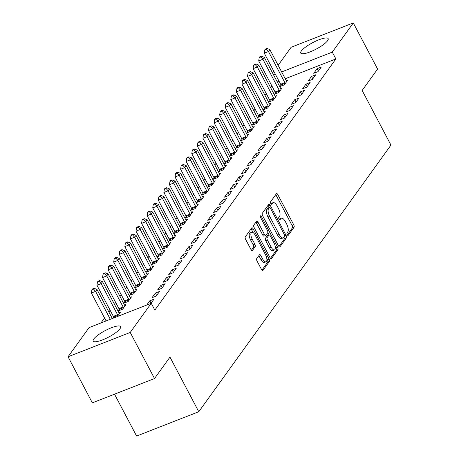 <?xml version="1.0" encoding="UTF-8"?>
<svg xmlns="http://www.w3.org/2000/svg" width="459" height="459" viewBox="0 0 459 459"><rect width="100%" height="100%" fill="white"/><g stroke="black" fill="none" stroke-linecap="round" stroke-linejoin="round"><path stroke-width="0.69" d="M287.248 234.669A1.366 0.568 68.6 0 0 288.126 235.41A1.366 0.568 68.6 0 0 288.252 235.312L294.064 227.239A1.951 0.815 68.6 0 0 293.731 224.807L277.827 194.65A1.951 0.815 68.6 0 0 276.57 193.595A1.951 0.815 68.6 0 0 276.398 193.732L270.581 201.805A1.366 0.568 68.6 0 0 270.816 203.509A1.366 0.568 68.6 0 0 271.699 204.244A1.366 0.568 68.6 0 0 271.82 204.146L272.571 203.102A6.237 2.605 68.6 0 1 273.128 202.654A6.237 2.605 68.6 0 1 277.15 206.034L278.475 208.547A6.237 2.605 68.6 0 1 279.548 216.338L278.797 217.382A1.366 0.568 68.6 0 0 279.032 219.086A1.366 0.568 68.6 0 0 279.915 219.827A1.366 0.568 68.6 0 0 280.036 219.729L280.788 218.685A6.237 2.605 68.6 0 1 281.338 218.237A6.237 2.605 68.6 0 1 285.366 221.617L286.691 224.13A6.237 2.605 68.6 0 1 287.764 231.921L287.013 232.965A1.366 0.568 68.6 0 0 287.248 234.669M93.785 338.983A15.491 3.666 152.2 0 1 108.244 329.103A15.491 3.666 152.2 0 1 120.597 326.63A15.491 3.666 152.2 0 1 120 328.73A15.491 3.666 152.2 0 1 105.536 338.616A15.491 3.666 152.2 0 1 93.188 341.083A15.491 3.666 152.2 0 1 93.785 338.983M301.351 50.995A15.491 3.666 152.2 0 1 315.815 41.109A15.491 3.666 152.2 0 1 328.162 38.642A15.491 3.666 152.2 0 1 327.565 40.742A15.491 3.666 152.2 0 1 313.107 50.622A15.491 3.666 152.2 0 1 300.754 53.095A15.491 3.666 152.2 0 1 301.351 50.995M256.719 258.606A1.951 0.815 68.6 0 0 257.051 261.045L261.515 269.502A1.951 0.815 68.6 0 0 262.772 270.558A1.951 0.815 68.6 0 0 262.944 270.42L269.404 261.458A1.951 0.815 68.6 0 0 269.072 259.019L253.167 228.863A1.951 0.815 68.6 0 0 251.911 227.807A1.951 0.815 68.6 0 0 251.739 227.945L245.278 236.907A1.951 0.815 68.6 0 0 245.617 239.346L251.004 249.564A1.951 0.815 68.6 0 0 252.261 250.62A1.951 0.815 68.6 0 0 252.433 250.482L255.198 246.644A1.951 0.815 68.6 0 0 254.86 244.211L252.192 239.145A5.215 2.18 68.6 0 1 251.756 232.254A5.215 2.18 68.6 0 1 255.118 235.077L265.589 254.934A5.215 2.18 68.6 0 1 266.025 261.819A5.215 2.18 68.6 0 1 262.657 258.996L260.913 255.686A1.951 0.815 68.6 0 0 259.656 254.63A1.951 0.815 68.6 0 0 259.484 254.774L256.719 258.606M151.252 303.279L130.224 332.448L68.052 356.775L89.075 327.606L151.252 303.279L154.849 310.106L335.873 58.947L332.27 52.119L281.642 71.931M278.143 65.293L291.126 47.271L353.298 22.95L377.596 69.039L362.151 90.469L390.948 145.09L198.77 411.729L169.973 357.102L154.522 378.537L130.224 332.448M353.298 22.95L332.27 52.119M278.538 245.881A1.951 0.815 68.6 0 0 279.795 246.936A1.951 0.815 68.6 0 0 279.973 246.799L286.427 237.837A1.951 0.815 68.6 0 0 286.095 235.404L270.19 205.242A1.951 0.815 68.6 0 0 268.934 204.186A1.951 0.815 68.6 0 0 268.762 204.33L262.301 213.292A1.951 0.815 68.6 0 0 262.64 215.724L278.538 245.881M277.919 249.644L271.458 258.606A1.951 0.815 68.6 0 1 271.286 258.75A1.951 0.815 68.6 0 1 270.03 257.694L254.125 227.532A1.951 0.815 68.6 0 1 253.793 225.099L256.552 221.267A1.951 0.815 68.6 0 1 256.73 221.123A1.951 0.815 68.6 0 1 257.987 222.179L264.436 234.411A1.951 0.815 68.6 0 0 265.692 235.467A1.951 0.815 68.6 0 0 265.864 235.329L267.7 232.782A1.951 0.815 68.6 0 0 267.362 230.349L260.649 217.612A1.366 0.568 68.6 0 1 260.534 215.81A1.366 0.568 68.6 0 1 261.418 216.55L277.58 247.212A1.951 0.815 68.6 0 1 277.919 249.644L276.238 250.304L270.454 258.331M114.526 394.183L136.598 436.05L198.77 411.729M150.936 303.405L153.989 299.165L149.789 300.811L146.737 305.046M113.734 317.347L113.126 318.196M117.326 316.549L120.378 312.315L118.979 312.86M165.142 283.691L160.943 285.337L157.592 289.979L161.797 288.332L165.142 283.691M124.888 301.873L123.987 303.124L128.187 301.483L131.532 296.841L130.132 297.386M176.296 268.217L172.096 269.858L168.746 274.505L172.951 272.858L176.296 268.217M136.042 286.399L135.141 287.65L139.341 286.009L142.686 281.367L141.286 281.912M187.45 252.743L183.25 254.384L179.899 259.025L184.105 257.384L187.45 252.743M147.196 270.925L146.295 272.176L150.495 270.535L153.84 265.887L152.44 266.438M198.604 237.269L194.404 238.909L191.053 243.551L195.259 241.91L198.604 237.269M158.349 255.451L157.448 256.701L161.648 255.055L164.993 250.413L163.593 250.964M209.757 221.789L205.557 223.435L202.207 228.077L206.412 226.436L209.757 221.789M169.503 239.971L168.602 241.227L172.802 239.581L176.147 234.939L174.747 235.49M220.911 206.315L216.711 207.961L213.36 212.603L217.566 210.956L220.911 206.315M180.657 224.497L179.756 225.753L183.956 224.107L187.301 219.465L185.901 220.01M232.065 190.841L227.865 192.487L224.514 197.129L228.72 195.482L232.065 190.841M191.81 209.023L190.91 210.274L195.109 208.633L198.454 203.991L197.054 204.536M243.218 175.367L239.019 177.008L235.668 181.655L239.873 180.008L243.218 175.367M202.964 193.549L202.063 194.8L206.263 193.159L209.608 188.517L208.208 189.062M254.372 159.893L250.172 161.534L246.822 166.175L251.027 164.534L254.372 159.893M214.118 178.075L213.217 179.326L217.417 177.685L220.762 173.037L219.362 173.588M265.526 144.419L261.326 146.06L257.975 150.701L262.181 149.06L265.526 144.419M225.271 162.601L224.371 163.852L228.571 162.205L231.915 157.563L230.516 158.114M276.679 128.939L272.48 130.585L269.129 135.227L273.334 133.586L276.679 128.939M236.425 147.121L235.524 148.377L239.724 146.731L243.069 142.089L241.669 142.64M287.833 113.465L283.633 115.111L280.283 119.753L284.482 118.106L287.833 113.465M247.579 131.647L246.678 132.898L250.878 131.257L254.223 126.615L252.823 127.16M298.987 97.991L294.781 99.637L291.436 104.279L295.636 102.632L298.987 97.991M258.733 116.173L257.832 117.424L262.032 115.783L265.377 111.141L263.977 111.686M310.141 82.517L305.935 84.158L302.59 88.805L306.79 87.158L310.141 82.517M269.886 100.699L268.985 101.95L273.185 100.309L276.53 95.667L275.13 96.212M321.294 67.043L317.089 68.684L313.744 73.325L317.944 71.684L321.294 67.043M281.04 85.225L280.139 86.476L284.339 84.835L287.684 80.187L286.284 80.738M335.873 58.947L285.24 78.759M279.038 81.186L277.236 81.891M271.843 85.85L270.586 87.594M266.266 93.59L265.009 95.329M260.689 101.324L259.433 103.068M255.112 109.064L253.856 110.803M249.535 116.798L248.279 118.542M243.958 124.538L242.702 126.282M238.382 132.272L237.125 134.017M232.805 140.012L231.548 141.756M227.228 147.752L225.971 149.491M221.651 155.486L220.395 157.23M216.074 163.226L214.818 164.97M210.497 170.96L209.241 172.704M204.921 178.7L203.664 180.444M199.344 186.44L198.087 188.179M193.767 194.174L192.51 195.918M188.19 201.914L186.933 203.653M182.613 209.648L181.357 211.392M177.036 217.388L175.78 219.132M171.459 225.122L170.203 226.866M165.883 232.862L164.626 234.606M160.306 240.602L159.049 242.341M154.729 248.336L153.472 250.08M149.152 256.076L147.896 257.82M143.575 263.81L142.319 265.554M137.998 271.55L136.742 273.294M132.422 279.29L131.165 281.028M126.845 287.024L125.588 288.768M121.268 294.764L120.011 296.503M115.691 302.498L114.434 304.242M110.114 310.238L108.858 311.982M104.537 317.972L100.946 322.958M275.463 92.959L274.562 94.215L278.762 92.569L282.107 87.927L280.707 88.472M315.717 74.777L311.512 76.423L308.167 81.065L312.367 79.424L315.717 74.777M264.309 108.433L263.409 109.69L267.608 108.043L270.953 103.401L269.553 103.952M304.564 90.257L300.358 91.898L297.013 96.539L301.213 94.898L304.564 90.257M253.156 123.913L252.255 125.164L256.455 123.517L259.8 118.875L258.4 119.426M293.41 105.731L289.21 107.372L285.859 112.013L290.059 110.372L293.41 105.731M242.002 139.387L241.101 140.638L245.301 138.997L248.646 134.349L247.246 134.9M282.256 121.205L278.056 122.846L274.706 127.487L278.906 125.846L282.256 121.205M230.848 154.861L229.948 156.112L234.147 154.471L237.492 149.829L236.092 150.374M271.103 136.679L266.903 138.32L263.552 142.967L267.758 141.32L271.103 136.679M219.695 170.335L218.794 171.586L222.994 169.945L226.339 165.303L224.939 165.848M259.949 152.153L255.749 153.799L252.398 158.441L256.604 156.794L259.949 152.153M208.541 185.809L207.64 187.065L211.84 185.419L215.185 180.777L213.785 181.322M248.795 167.627L244.595 169.273L241.245 173.915L245.45 172.274L248.795 167.627M197.387 201.283L196.486 202.539L200.686 200.893L204.031 196.251L202.631 196.802M237.642 183.107L233.442 184.748L230.091 189.389L234.297 187.748L237.642 183.107M186.234 216.763L185.333 218.014L189.533 216.367L192.878 211.725L191.478 212.276M226.488 198.581L222.288 200.222L218.937 204.863L223.143 203.222L226.488 198.581M175.08 232.237L174.179 233.488L178.379 231.847L181.724 227.199L180.324 227.75M215.334 214.055L211.134 215.696L207.784 220.337L211.989 218.696L215.334 214.055M163.926 247.711L163.025 248.962L167.225 247.321L170.57 242.679L169.17 243.224M204.18 229.529L199.981 231.175L196.63 235.817L200.835 234.17L204.18 229.529M152.772 263.185L151.872 264.436L156.071 262.795L159.416 258.153L158.016 258.698M193.027 245.003L188.827 246.649L185.476 251.291L189.682 249.644L193.027 245.003M141.619 278.659L140.718 279.915L144.918 278.269L148.263 273.627L146.863 274.172M181.873 260.477L177.673 262.123L174.322 266.765L178.528 265.124L181.873 260.477M130.465 294.133L129.564 295.389L133.764 293.743L137.109 289.101L135.709 289.652M170.719 275.957L166.519 277.597L163.169 282.239L167.374 280.598L170.719 275.957M119.311 309.613L118.411 310.863L122.61 309.217L125.955 304.575L124.555 305.126M159.566 291.431L155.366 293.072L152.015 297.713L156.221 296.072L159.566 291.431M154.522 378.537L92.351 402.859L68.052 356.775M272.566 73.027L273.816 71.283M275.44 74.358L273.633 75.064M317.089 68.684L318.368 71.099M311.512 76.423L312.791 78.839M305.935 84.158L307.214 86.579M300.358 91.898L301.638 94.313M294.781 99.637L296.061 102.053M289.21 107.372L290.484 109.787M283.633 115.111L284.907 117.527M278.056 122.846L279.33 125.267M272.48 130.585L273.753 133.001M266.903 138.32L268.176 140.741M261.326 146.06L262.6 148.475M255.749 153.799L257.023 156.215M250.172 161.534L251.446 163.949M244.595 169.273L245.869 171.689M239.019 177.008L240.292 179.429M233.442 184.748L234.715 187.163M227.865 192.487L229.139 194.903M222.288 200.222L223.562 202.637M216.711 207.961L217.985 210.377M211.134 215.696L212.408 218.117M205.557 223.435L206.831 225.851M199.981 231.175L201.254 233.591M194.404 238.909L195.677 241.325M188.827 246.649L190.101 249.065M183.25 254.384L184.524 256.805M177.673 262.123L178.947 264.539M172.096 269.858L173.37 272.279M166.519 277.597L167.793 280.013M160.943 285.337L162.216 287.753M155.366 293.072L156.639 295.487M149.789 300.811L151.063 303.227M281.338 218.237L279.663 218.897A6.237 2.605 68.6 0 0 279.147 219.287M273.128 202.654L271.447 203.314A6.237 2.605 68.6 0 0 270.93 203.704M287.363 234.87L292.383 227.899A1.951 0.815 68.6 0 0 292.05 225.467L276.146 195.304A1.951 0.815 68.6 0 0 275.721 194.668M269.347 207.479L268.515 205.902A1.951 0.815 68.6 0 0 268.085 205.265M278.963 246.523L284.746 238.496A1.951 0.815 68.6 0 0 284.563 236.368M284.591 236.328A1.366 0.568 68.6 0 0 284.356 234.624L270.397 208.151A1.366 0.568 68.6 0 0 269.519 207.411A1.366 0.568 68.6 0 0 269.399 207.508L268.601 208.61A6.237 2.605 68.6 0 0 269.68 216.401L279.221 234.497A6.237 2.605 68.6 0 0 283.243 237.877A6.237 2.605 68.6 0 0 283.8 237.429L284.591 236.328M267.993 208.059A1.366 0.568 68.6 0 0 267.838 208.07A1.366 0.568 68.6 0 0 267.717 208.168L269.399 207.508M283.243 237.877L281.562 238.531A6.237 2.605 68.6 0 1 277.54 235.151L267.999 217.061A6.237 2.605 68.6 0 1 266.92 209.27L267.717 208.168M264.183 235.983A1.951 0.815 68.6 0 1 264.011 236.127A1.951 0.815 68.6 0 1 262.755 235.071L256.306 222.839A1.951 0.815 68.6 0 0 255.881 222.202M267.809 232.524L269.112 234.991A1.951 0.815 68.6 0 0 268.934 235.128L267.104 237.67A1.951 0.815 68.6 0 0 267.436 240.109L271.126 247.103A5.215 2.18 68.6 0 0 274.488 249.925A5.215 2.18 68.6 0 0 274.052 243.041L270.368 236.046A1.951 0.815 68.6 0 0 269.106 234.991L267.431 235.645A1.951 0.815 68.6 0 0 267.253 235.788L268.934 235.128M275.28 246.69L275.899 247.871L277.58 247.212M267.253 235.788L265.422 238.33A1.951 0.815 68.6 0 0 265.755 240.763L269.444 247.762A5.215 2.18 68.6 0 0 272.812 250.585L274.488 249.925M276.238 250.304A1.951 0.815 68.6 0 0 275.899 247.871M266.025 261.819L264.344 262.479A5.215 2.18 68.6 0 1 260.976 259.656L259.232 256.346A1.951 0.815 68.6 0 0 258.807 255.709M251.756 232.254L250.075 232.914A5.215 2.18 68.6 0 0 250.511 239.799L252.192 239.145M251.429 250.201L253.517 247.303A1.951 0.815 68.6 0 0 253.184 244.871L250.511 239.799M253.087 232.547L251.486 229.523A1.951 0.815 68.6 0 0 251.062 228.886M261.94 270.139L267.723 262.112A1.951 0.815 68.6 0 0 267.39 259.679L266.811 258.583M286.783 81.444L286.617 81.237A1.985 0.832 -111.4 0 1 286.244 80.658L269.863 49.589L268.469 51.523L264.269 53.169L280.644 84.232A1.985 0.832 -111.4 0 1 280.942 84.926L281.31 86.017M266.455 49.216L267.012 48.442L265.331 49.102L264.774 49.876L266.455 49.216L268.469 51.523L284.85 82.591A1.985 0.832 -111.4 0 1 285.142 83.286L285.24 83.578M267.012 48.442L269.863 49.589M264.269 53.169L264.774 49.876M281.206 89.178L281.04 88.977A1.985 0.832 -111.4 0 1 280.667 88.392L264.286 57.329L262.892 59.263L258.692 60.904L275.067 91.972A1.985 0.832 -111.4 0 1 275.366 92.666L275.733 93.756M260.878 56.956L261.435 56.182L259.754 56.841L259.197 57.61L260.878 56.956L262.892 59.263L279.273 90.325A1.985 0.832 -111.4 0 1 279.565 91.02L279.663 91.318M261.435 56.182L264.286 57.329M258.692 60.904L259.197 57.61M275.629 96.918L275.463 96.711A1.985 0.832 -111.4 0 1 275.09 96.132L258.71 65.063L257.315 66.997L253.116 68.643L269.49 99.706A1.985 0.832 -111.4 0 1 269.789 100.401L270.156 101.491M255.302 64.69L255.858 63.921L254.177 64.576L253.62 65.35L255.302 64.69L257.315 66.997L273.696 98.065A1.985 0.832 -111.4 0 1 273.989 98.76L274.086 99.052M255.858 63.921L258.71 65.063M253.116 68.643L253.62 65.35M270.053 104.652L269.886 104.451A1.985 0.832 -111.4 0 1 269.513 103.866L253.133 72.803L251.739 74.737L247.539 76.378L263.914 107.446A1.985 0.832 -111.4 0 1 264.212 108.14L264.579 109.231M249.725 72.43L250.281 71.656L248.606 72.315L248.044 73.09L249.725 72.43L251.739 74.737L268.119 105.805A1.985 0.832 -111.4 0 1 268.412 106.494L268.509 106.792M250.281 71.656L253.133 72.803M247.539 76.378L248.044 73.09M264.476 112.392L264.309 112.185A1.985 0.832 -111.4 0 1 263.936 111.606L247.556 80.537L246.162 82.477L241.962 84.117L258.337 115.186A1.985 0.832 -111.4 0 1 258.635 115.875L259.002 116.97M244.148 80.17L244.704 79.396L243.029 80.05L242.467 80.824L244.148 80.17L246.162 82.477L262.542 113.539A1.985 0.832 -111.4 0 1 262.835 114.234L262.932 114.532M244.704 79.396L247.556 80.537M241.962 84.117L242.467 80.824M258.899 120.132L258.733 119.925A1.985 0.832 -111.4 0 1 258.36 119.346L241.979 88.277L240.585 90.211L236.385 91.857L252.76 122.92A1.985 0.832 -111.4 0 1 253.058 123.614L253.425 124.705M238.571 87.904L239.128 87.13L237.452 87.789L236.89 88.564L238.571 87.904L240.585 90.211L256.965 121.279A1.985 0.832 -111.4 0 1 257.258 121.974L257.356 122.266M239.128 87.13L241.979 88.277M236.385 91.857L236.89 88.564M253.322 127.866L253.156 127.665A1.985 0.832 -111.4 0 1 252.783 127.08L236.402 96.017L235.008 97.951L230.808 99.592L247.183 130.66A1.985 0.832 -111.4 0 1 247.481 131.354L247.849 132.444M232.994 95.644L233.551 94.87L231.875 95.529L231.313 96.298L232.994 95.644L235.008 97.951L251.389 129.013A1.985 0.832 -111.4 0 1 251.681 129.708L251.779 130.006M233.551 94.87L236.402 96.017M230.808 99.592L231.313 96.298M247.745 135.606L247.579 135.399A1.985 0.832 -111.4 0 1 247.206 134.82L230.825 103.751L229.431 105.685L225.231 107.331L241.606 138.394A1.985 0.832 -111.4 0 1 241.904 139.088L242.272 140.179M227.417 103.378L227.974 102.609L226.298 103.264L225.736 104.038L227.417 103.378L229.431 105.685L245.812 136.753A1.985 0.832 -111.4 0 1 246.104 137.448L246.202 137.74M227.974 102.609L230.825 103.751M225.231 107.331L225.736 104.038M242.168 143.34L242.002 143.139A1.985 0.832 -111.4 0 1 241.629 142.554L225.249 111.491L223.854 113.425L219.654 115.066L236.029 146.134A1.985 0.832 -111.4 0 1 236.328 146.828L236.695 147.918M221.84 111.118L222.397 110.344L220.722 111.003L220.159 111.778L221.84 111.118L223.854 113.425L240.235 144.493A1.985 0.832 -111.4 0 1 240.527 145.182L240.625 145.48M222.397 110.344L225.249 111.491M219.654 115.066L220.159 111.778M236.592 151.08L236.425 150.873A1.985 0.832 -111.4 0 1 236.052 150.294L219.672 119.225L218.277 121.165L214.078 122.805L230.452 153.874A1.985 0.832 -111.4 0 1 230.751 154.563L231.118 155.658M216.264 118.858L216.82 118.083L215.145 118.738L214.582 119.512L216.264 118.858L218.277 121.165L234.658 152.227A1.985 0.832 -111.4 0 1 234.951 152.922L235.048 153.22M216.82 118.083L219.672 119.225M214.078 122.805L214.582 119.512M231.015 158.82L230.848 158.613A1.985 0.832 -111.4 0 1 230.475 158.034L214.095 126.965L212.701 128.899L208.501 130.545L224.876 161.608A1.985 0.832 -111.4 0 1 225.174 162.302L225.541 163.393M210.687 126.592L211.243 125.818L209.568 126.477L209.006 127.252L210.687 126.592L212.701 128.899L229.081 159.967A1.985 0.832 -111.4 0 1 229.374 160.656L229.471 160.954M211.243 125.818L214.095 126.965M208.501 130.545L209.006 127.252M225.438 166.554L225.271 166.347A1.985 0.832 -111.4 0 1 224.899 165.768L208.518 134.705L207.124 136.639L202.924 138.279L219.304 169.348A1.985 0.832 -111.4 0 1 219.597 170.042L219.964 171.132M205.11 134.332L205.666 133.558L203.991 134.212L203.429 134.986L205.11 134.332L207.124 136.639L223.504 167.701A1.985 0.832 -111.4 0 1 223.797 168.396L223.894 168.694M205.666 133.558L208.518 134.705M202.924 138.279L203.429 134.986M219.861 174.294L219.695 174.087A1.985 0.832 -111.4 0 1 219.322 173.508L202.941 142.439L201.547 144.373L197.347 146.019L213.728 177.082A1.985 0.832 -111.4 0 1 214.02 177.776L214.387 178.867M199.533 142.066L200.09 141.292L198.414 141.951L197.852 142.726L199.533 142.066L201.547 144.373L217.927 175.441A1.985 0.832 -111.4 0 1 218.22 176.136L218.318 176.428M200.09 141.292L202.941 142.439M197.347 146.019L197.852 142.726M214.284 182.028L214.118 181.827A1.985 0.832 -111.4 0 1 213.745 181.242L197.364 150.179L195.97 152.113L191.77 153.754L208.151 184.822A1.985 0.832 -111.4 0 1 208.443 185.516L208.811 186.606M193.956 149.806L194.513 149.032L192.837 149.691L192.275 150.46L193.956 149.806L195.97 152.113L212.351 183.175A1.985 0.832 -111.4 0 1 212.643 183.87L212.741 184.168M194.513 149.032L197.364 150.179M191.77 153.754L192.275 150.46M208.707 189.768L208.541 189.561A1.985 0.832 -111.4 0 1 208.168 188.982L191.787 157.913L190.393 159.847L186.193 161.493L202.574 192.556A1.985 0.832 -111.4 0 1 202.867 193.25L203.234 194.341M188.379 157.54L188.936 156.771L187.261 157.426L186.698 158.2L188.379 157.54L190.393 159.847L206.774 190.915A1.985 0.832 -111.4 0 1 207.066 191.61L207.17 191.902M188.936 156.771L191.787 157.913M186.193 161.493L186.698 158.2M203.13 197.502L202.964 197.301A1.985 0.832 -111.4 0 1 202.591 196.716L186.211 165.653L184.816 167.587L180.617 169.228L196.997 200.296A1.985 0.832 -111.4 0 1 197.29 200.99L197.657 202.08M182.802 165.28L183.359 164.506L181.684 165.165L181.121 165.94L182.802 165.28L184.816 167.587L201.197 198.655A1.985 0.832 -111.4 0 1 201.49 199.344L201.593 199.642M183.359 164.506L186.211 165.653M180.617 169.228L181.121 165.94M197.554 205.242L197.387 205.035A1.985 0.832 -111.4 0 1 197.014 204.456L180.634 173.387L179.239 175.327L175.04 176.967L191.42 208.036A1.985 0.832 -111.4 0 1 191.713 208.725L192.08 209.82M177.226 173.02L177.782 172.245L176.107 172.9L175.545 173.674L177.226 173.02L179.239 175.327L195.62 206.389A1.985 0.832 -111.4 0 1 195.913 207.084L196.016 207.382M177.782 172.245L180.634 173.387M175.04 176.967L175.545 173.674M191.977 212.982L191.81 212.775A1.985 0.832 -111.4 0 1 191.437 212.196L175.057 181.127L173.663 183.061L169.463 184.707L185.843 215.77A1.985 0.832 -111.4 0 1 186.136 216.464L186.503 217.555M171.649 180.754L172.205 179.98L170.53 180.639L169.968 181.414L171.649 180.754L173.663 183.061L190.043 214.129A1.985 0.832 -111.4 0 1 190.336 214.823L190.439 215.116M172.205 179.98L175.057 181.127M169.463 184.707L169.968 181.414M186.4 220.716L186.234 220.515A1.985 0.832 -111.4 0 1 185.861 219.93L169.48 188.867L168.086 190.801L163.886 192.441L180.267 223.51A1.985 0.832 -111.4 0 1 180.559 224.204L180.926 225.294M166.072 188.494L166.628 187.72L164.953 188.379L164.391 189.148L166.072 188.494L168.086 190.801L184.466 221.863A1.985 0.832 -111.4 0 1 184.759 222.558L184.862 222.856M166.628 187.72L169.48 188.867M163.886 192.441L164.391 189.148M180.823 228.456L180.657 228.249A1.985 0.832 -111.4 0 1 180.284 227.67L163.903 196.601L162.509 198.535L158.309 200.181L174.69 231.244A1.985 0.832 -111.4 0 1 174.982 231.938L175.349 233.029M160.495 196.228L161.052 195.459L159.376 196.113L158.814 196.888L160.495 196.228L162.509 198.535L178.89 229.603A1.985 0.832 -111.4 0 1 179.182 230.298L179.285 230.59M161.052 195.459L163.903 196.601M158.309 200.181L158.814 196.888M175.246 236.19L175.08 235.989A1.985 0.832 -111.4 0 1 174.707 235.404L158.326 204.341L156.932 206.275L152.732 207.916L169.113 238.984A1.985 0.832 -111.4 0 1 169.405 239.678L169.773 240.768M154.918 203.968L155.481 203.194L153.799 203.853L153.237 204.628L154.918 203.968L156.932 206.275L173.313 237.343A1.985 0.832 -111.4 0 1 173.605 238.032L173.709 238.33M155.481 203.194L158.326 204.341M152.732 207.916L153.237 204.628M169.669 243.93L169.503 243.723A1.985 0.832 -111.4 0 1 169.13 243.144L152.749 212.075L151.355 214.014L147.155 215.655L163.536 246.724A1.985 0.832 -111.4 0 1 163.829 247.412L164.196 248.508M149.341 211.708L149.904 210.933L148.223 211.588L147.66 212.362L149.341 211.708L151.355 214.014L167.736 245.077A1.985 0.832 -111.4 0 1 168.028 245.772L168.132 246.07M149.904 210.933L152.749 212.075M147.155 215.655L147.66 212.362M164.093 251.67L163.926 251.463A1.985 0.832 -111.4 0 1 163.553 250.884L147.173 219.815L145.778 221.749L141.579 223.395L157.959 254.458A1.985 0.832 -111.4 0 1 158.252 255.152L158.619 256.242M143.765 219.442L144.327 218.668L142.646 219.327L142.083 220.102L143.765 219.442L145.778 221.749L162.159 252.817A1.985 0.832 -111.4 0 1 162.452 253.511L162.555 253.804M144.327 218.668L147.173 219.815M141.579 223.395L142.083 220.102M158.516 259.404L158.349 259.197A1.985 0.832 -111.4 0 1 157.976 258.618L141.596 227.555L140.202 229.489L136.002 231.129L152.382 262.198A1.985 0.832 -111.4 0 1 152.675 262.892L153.042 263.982M138.188 227.182L138.75 226.407L137.069 227.062L136.507 227.836L138.188 227.182L140.202 229.489L156.582 260.551A1.985 0.832 -111.4 0 1 156.875 261.246L156.978 261.544M138.75 226.407L141.596 227.555M136.002 231.129L136.507 227.836M152.939 267.144L152.772 266.937A1.985 0.832 -111.4 0 1 152.399 266.358L136.019 235.289L134.625 237.223L130.425 238.869L146.805 269.932A1.985 0.832 -111.4 0 1 147.098 270.626L147.465 271.717M132.611 234.916L133.173 234.142L131.492 234.801L130.93 235.576L132.611 234.916L134.625 237.223L151.005 268.291A1.985 0.832 -111.4 0 1 151.298 268.985L151.401 269.278M133.173 234.142L136.019 235.289M130.425 238.869L130.93 235.576M147.362 274.878L147.196 274.677A1.985 0.832 -111.4 0 1 146.823 274.092L130.442 243.029L129.048 244.963L124.848 246.603L141.229 277.672A1.985 0.832 -111.4 0 1 141.521 278.366L141.888 279.456M127.034 242.656L127.596 241.882L125.915 242.541L125.353 243.31L127.034 242.656L129.048 244.963L145.428 276.025A1.985 0.832 -111.4 0 1 145.721 276.72L145.824 277.018M127.596 241.882L130.442 243.029M124.848 246.603L125.353 243.31M141.785 282.618L141.619 282.411A1.985 0.832 -111.4 0 1 141.246 281.832L124.865 250.763L123.471 252.697L119.271 254.343L135.652 285.406A1.985 0.832 -111.4 0 1 135.944 286.1L136.312 287.191M121.457 250.396L122.019 249.621L120.338 250.275L119.776 251.05L121.457 250.396L123.471 252.697L139.852 283.765A1.985 0.832 -111.4 0 1 140.144 284.46L140.247 284.752M122.019 249.621L124.865 250.763M119.271 254.343L119.776 251.05M136.208 290.352L136.042 290.151A1.985 0.832 -111.4 0 1 135.669 289.566L119.288 258.503L117.894 260.437L113.694 262.083L130.075 293.146A1.985 0.832 -111.4 0 1 130.367 293.84L130.735 294.93M115.88 258.13L116.443 257.356L114.761 258.015L114.199 258.79L115.88 258.13L117.894 260.437L134.275 291.505A1.985 0.832 -111.4 0 1 134.567 292.194L134.671 292.492M116.443 257.356L119.288 258.503M113.694 262.083L114.199 258.79M130.631 298.092L130.465 297.885A1.985 0.832 -111.4 0 1 130.092 297.306L113.712 266.237L112.317 268.176L108.117 269.817L124.498 300.886A1.985 0.832 -111.4 0 1 124.791 301.574L125.158 302.67M110.303 265.87L110.866 265.095L109.185 265.75L108.622 266.524L110.303 265.87L112.317 268.176L128.698 299.239A1.985 0.832 -111.4 0 1 128.99 299.934L129.094 300.232M110.866 265.095L113.712 266.237M108.117 269.817L108.622 266.524M125.055 305.832L124.888 305.625A1.985 0.832 -111.4 0 1 124.515 305.046L108.135 273.977L106.74 275.911L102.541 277.557L118.921 308.62A1.985 0.832 -111.4 0 1 119.214 309.314L119.581 310.404M104.727 273.604L105.289 272.83L103.608 273.489L103.051 274.264L104.727 273.604L106.74 275.911L123.121 306.979A1.985 0.832 -111.4 0 1 123.414 307.673L123.517 307.966M105.289 272.83L108.135 273.977M102.541 277.557L103.051 274.264M119.478 313.566L119.311 313.365A1.985 0.832 -111.4 0 1 118.938 312.78L102.558 281.717L101.164 283.651L96.964 285.291L113.344 316.36A1.985 0.832 -111.4 0 1 113.637 317.054L113.918 317.886M99.15 281.344L99.712 280.569L98.031 281.229L97.474 281.998L99.15 281.344L101.164 283.651L117.544 314.713A1.985 0.832 -111.4 0 1 117.837 315.408L117.94 315.706M99.712 280.569L102.558 281.717M96.964 285.291L97.474 281.998M112.306 318.517L96.981 289.451L95.587 291.385L91.387 293.031L106.104 320.944M93.573 289.078L94.135 288.309L92.454 288.963L91.898 289.738L93.573 289.078L95.587 291.385L110.303 319.298M94.135 288.309L96.981 289.451M91.387 293.031L91.898 289.738M279.17 219.322L280.788 218.685M270.953 203.739L272.571 203.102M276.146 195.304L277.827 194.65M292.05 225.467L293.731 224.807M292.383 227.899L294.064 227.239M268.515 205.902L270.19 205.242M284.7 235.949L286.095 235.404M284.746 238.496L286.427 237.837M279.577 246.953L279.973 246.799M266.92 209.27L268.601 208.61M267.999 217.061L269.68 216.401M277.54 235.151L279.221 234.497M271.062 258.761L271.458 258.606M256.306 222.839L257.987 222.179M262.755 235.071L264.436 234.411M260.391 216.952L261.418 216.55M269.444 247.762L271.126 247.103M265.422 238.33L267.104 237.67M265.755 240.763L267.436 240.109M259.232 256.346L260.913 255.686M260.976 259.656L262.657 258.996M253.184 244.871L254.86 244.211M253.517 247.303L255.198 246.644M252.037 250.637L252.433 250.482M251.486 229.523L253.167 228.863M267.39 259.679L269.072 259.019M267.723 262.112L269.404 261.458M262.548 270.575L262.944 270.42M280.644 84.232L284.85 82.591M280.942 84.926L285.142 83.286M275.067 91.972L279.273 90.325M275.366 92.666L279.565 91.02M269.49 99.706L273.696 98.065M269.789 100.401L273.989 98.76M263.914 107.446L268.119 105.805M264.212 108.14L268.412 106.494M258.337 115.186L262.542 113.539M258.635 115.875L262.835 114.234M252.76 122.92L256.965 121.279M253.058 123.614L257.258 121.974M247.183 130.66L251.389 129.013M247.481 131.354L251.681 129.708M241.606 138.394L245.812 136.753M241.904 139.088L246.104 137.448M236.029 146.134L240.235 144.493M236.328 146.828L240.527 145.182M230.452 153.874L234.658 152.227M230.751 154.563L234.951 152.922M224.876 161.608L229.081 159.967M225.174 162.302L229.374 160.656M219.304 169.348L223.504 167.701M219.597 170.042L223.797 168.396M213.728 177.082L217.927 175.441M214.02 177.776L218.22 176.136M208.151 184.822L212.351 183.175M208.443 185.516L212.643 183.87M202.574 192.556L206.774 190.915M202.867 193.25L207.066 191.61M196.997 200.296L201.197 198.655M197.29 200.99L201.49 199.344M191.42 208.036L195.62 206.389M191.713 208.725L195.913 207.084M185.843 215.77L190.043 214.129M186.136 216.464L190.336 214.823M180.267 223.51L184.466 221.863M180.559 224.204L184.759 222.558M174.69 231.244L178.89 229.603M174.982 231.938L179.182 230.298M169.113 238.984L173.313 237.343M169.405 239.678L173.605 238.032M163.536 246.724L167.736 245.077M163.829 247.412L168.028 245.772M157.959 254.458L162.159 252.817M158.252 255.152L162.452 253.511M152.382 262.198L156.582 260.551M152.675 262.892L156.875 261.246M146.805 269.932L151.005 268.291M147.098 270.626L151.298 268.985M141.229 277.672L145.428 276.025M141.521 278.366L145.721 276.72M135.652 285.406L139.852 283.765M135.944 286.1L140.144 284.46M130.075 293.146L134.275 291.505M130.367 293.84L134.567 292.194M124.498 300.886L128.698 299.239M124.791 301.574L128.99 299.934M118.921 308.62L123.121 306.979M119.214 309.314L123.414 307.673M113.344 316.36L117.544 314.713M113.637 317.054L117.837 315.408M267.838 208.07L269.519 207.411M264.011 236.127L265.692 235.467"/></g></svg>
